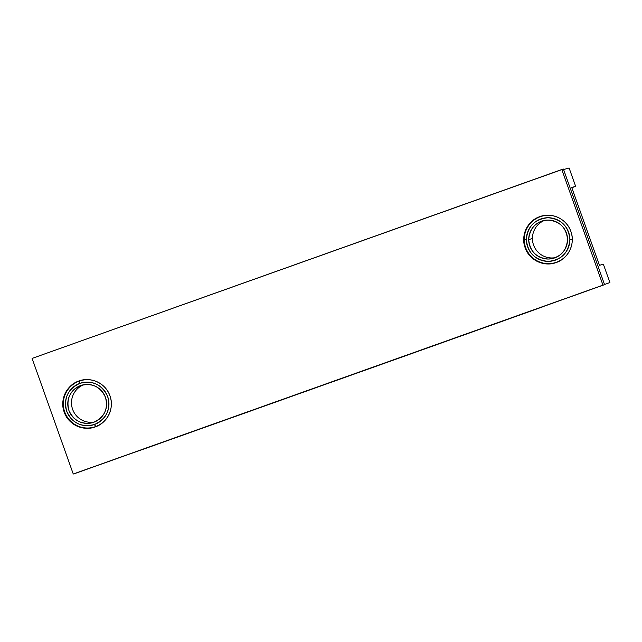 <?xml version="1.0" encoding="UTF-8"?>
<svg xmlns="http://www.w3.org/2000/svg" width="642" height="642" viewBox="0 0 642 642"><rect width="100%" height="100%" fill="white"/><g stroke="black" fill="none" stroke-linecap="round" stroke-linejoin="round"><path stroke-width="0.96" d="M539.826 216.635L541.431 216.177L539.826 216.635C527.499 220.679 520.453 235.59 525.14 247.74C529.193 260.114 544.063 267.208 556.173 262.538A24.364 24.276 -106.1 0 0 571.099 232.139A24.364 24.276 -106.1 0 0 539.826 216.635A24.364 24.276 -106.1 0 0 524.899 247.034A24.364 24.276 -106.1 0 0 556.173 262.538C568.499 258.501 575.545 243.591 570.866 231.433C566.814 219.058 551.935 211.964 539.826 216.635M78.894 381.003L80.499 380.537L78.894 381.003C66.567 385.04 59.521 399.95 64.208 412.108C68.261 424.482 83.139 431.576 95.241 426.906A24.364 24.276 -106.1 0 0 110.175 396.507A24.364 24.276 -106.1 0 0 78.894 381.003A24.364 24.276 -106.1 0 0 63.967 411.402A24.364 24.276 -106.1 0 0 95.241 426.906C107.575 422.861 114.613 407.951 109.934 395.801C105.882 383.426 91.004 376.324 78.894 381.003M604.571 284.663L602.966 285.128L561.806 169.528L563.411 169.063L604.571 284.663L74.865 473.547L604.571 284.663L73.26 474.013L32.1 358.413L73.26 474.013L602.966 285.128L561.806 169.528L32.1 358.413L563.411 169.063L604.571 284.663M563.588 169.576L604.387 284.149L563.588 169.576L569.101 167.987L575.641 186.349L571.733 187.48L599.451 265.323L603.36 264.199L609.9 282.56L603.36 264.199L599.451 265.323L571.733 187.48L575.641 186.349L569.101 167.987L563.588 169.576M129.05 454.231L155.845 444.786L129.05 454.231M543.613 306.515L503.946 320.695L543.613 306.515M604.515 284.502L609.9 282.56L604.515 284.502M505.206 320.246L155.845 444.786L505.206 320.246M571.821 187.729L575.641 186.349L571.821 187.729M555.45 260.114A21.828 21.748 -106.1 0 0 569.879 239.498L572.279 239.434L569.879 239.498C568.531 226.241 561.252 218.986 548.027 217.726C534.818 219.058 527.604 226.353 526.376 239.61A21.828 21.748 -106.1 0 0 555.45 260.114M567.119 254.633A24.171 24.083 73.9 0 1 524.233 239.554L526.376 239.61C527.724 252.86 535.011 260.114 548.228 261.374C561.437 260.05 568.652 252.755 569.879 239.498A21.828 21.748 -106.1 0 0 548.027 217.726A21.828 21.748 -106.1 0 0 526.376 239.61L524.233 239.554A24.171 24.083 -106.1 0 0 567.119 254.633M544.601 220.383A19.493 19.421 -106.1 0 0 532.419 238.527A19.493 19.421 73.9 0 1 544.601 220.383M567.552 239.498A19.493 19.421 -106.1 0 0 541.591 221.193A19.493 19.421 -106.1 0 0 528.703 239.602L532.419 238.527L528.703 239.602C529.802 227.766 536.247 221.249 548.043 220.07C559.84 221.193 566.348 227.669 567.552 239.498C566.453 251.335 560.009 257.851 548.22 259.039C536.415 257.915 529.907 251.431 528.703 239.602A19.493 19.421 -106.1 0 0 553.532 258.277A19.493 19.421 -106.1 0 0 567.552 239.498M561.83 259.633A24.171 24.083 73.9 0 1 555.314 262.634L555.025 262.714M541.615 216.274A24.171 24.083 -106.1 0 0 524.233 239.554A24.171 24.083 73.9 0 1 556.189 216.675A24.171 24.083 -106.1 0 0 541.615 216.274L541.904 216.193A24.171 24.083 73.9 0 1 549.014 215.255L548.501 215.255M557.93 261.711L556.935 262.096M555.37 257.651A19.493 19.421 73.9 0 1 532.419 238.527A19.493 19.421 -106.1 0 0 555.37 257.651M100.898 424.001A24.171 24.083 73.9 0 1 95.786 426.545L94.518 424.482A21.828 21.748 -106.1 0 0 107.679 396.612A21.828 21.748 -106.1 0 0 79.873 383.354C67.867 389.004 63.478 398.297 66.712 411.217C72.369 423.279 81.638 427.7 94.518 424.482C106.524 418.825 110.914 409.532 107.679 396.612C102.022 384.55 92.753 380.136 79.873 383.354L79.279 381.091A24.171 24.083 73.9 0 1 95.257 381.043A24.171 24.083 -106.1 0 0 79.279 381.091L79.873 383.354A21.828 21.748 -106.1 0 0 66.712 411.217A21.828 21.748 -106.1 0 0 94.518 424.482L95.498 426.625A24.171 24.083 73.9 0 1 64.706 411.947A24.171 24.083 73.9 0 1 79.279 381.091A24.171 24.083 -106.1 0 0 64.473 411.249A24.171 24.083 -106.1 0 0 95.498 426.625L95.786 426.545A24.171 24.083 73.9 0 1 94.382 426.994L94.093 427.082M93.732 422.276A19.493 19.421 -106.1 0 0 105.681 397.96A19.493 19.421 -106.1 0 0 80.659 385.553L82.938 384.895L80.659 385.553C92.159 382.68 100.433 386.628 105.489 397.39C108.378 408.93 104.453 417.228 93.732 422.276C82.24 425.148 73.958 421.2 68.903 410.439C66.022 398.899 69.938 390.601 80.659 385.553A19.493 19.421 -106.1 0 0 68.718 409.869A19.493 19.421 -106.1 0 0 93.732 422.276M80.683 380.642L80.972 380.554A24.171 24.083 73.9 0 1 88.082 379.623M95.498 426.625A24.171 24.083 -106.1 0 0 106.187 419.001A24.171 24.083 73.9 0 1 95.498 426.625M100.056 424.531L96.87 426.127M94.438 422.011A19.493 19.421 73.9 0 1 83.677 384.743A19.493 19.421 -106.1 0 0 94.438 422.011"/></g></svg>
